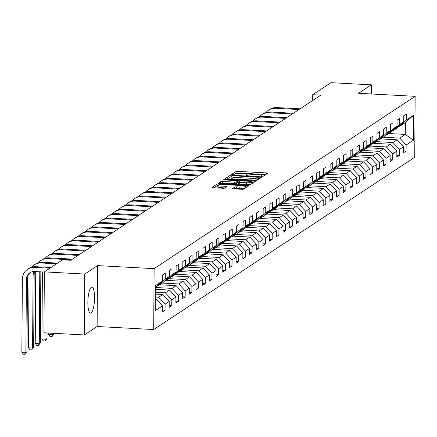 <?xml version="1.0" encoding="UTF-8"?>
<svg xmlns="http://www.w3.org/2000/svg" width="437" height="437" viewBox="0 0 437 437"><rect width="100%" height="100%" fill="white"/><g stroke="black" fill="none" stroke-linecap="round" stroke-linejoin="round"><path stroke-width="0.66" d="M261.807 176.357L263.216 176.226L267.69 173.27A1.644 0.29 0.4 0 0 267.744 173.194A1.644 0.29 0.4 0 0 266.526 172.905L237.968 171.37A1.644 0.29 0.4 0 0 235.958 171.561L231.446 174.571L233.708 174.636L234.287 174.254A5.255 0.929 0.4 0 1 240.711 173.636L243.087 173.768A5.255 0.929 0.4 0 1 246.992 174.691A5.255 0.929 0.4 0 1 246.818 174.931L246.2 175.363L247.052 175.565L249.041 175.046A5.255 0.929 0.4 0 1 255.465 174.429L257.841 174.56A5.255 0.929 0.4 0 1 261.747 175.488A5.255 0.929 0.4 0 1 261.572 175.723L260.955 176.155L261.807 176.357M91.109 312.947A13.044 3.277 93.1 0 0 94.529 299.088A13.044 3.277 93.1 0 0 91.901 287.082A13.044 3.277 93.1 0 0 91.289 287.273A13.044 3.277 93.1 0 0 87.875 301.131A13.044 3.277 93.1 0 0 90.503 313.132A13.044 3.277 93.1 0 0 91.109 312.947M232.555 188.478A1.644 0.29 0.4 0 0 232.5 188.555A1.644 0.29 0.4 0 0 233.719 188.844L241.732 189.27A1.644 0.29 0.4 0 0 243.742 189.079L248.713 185.796A1.644 0.29 0.4 0 0 248.768 185.725A1.644 0.29 0.4 0 0 247.544 185.435L218.992 183.901A1.644 0.29 0.4 0 0 216.981 184.092L212.011 187.375A1.644 0.29 0.4 0 0 211.956 187.446A1.644 0.29 0.4 0 0 213.174 187.735L222.854 188.26A1.644 0.29 0.4 0 0 224.864 188.063L226.989 186.659A1.644 0.29 0.4 0 0 227.043 186.588A1.644 0.29 0.4 0 0 225.825 186.299L221.024 186.036A4.392 0.776 0.4 0 1 217.763 185.266A4.392 0.776 0.4 0 1 223.28 184.551L242.076 185.561A4.392 0.776 0.4 0 1 245.343 186.337A4.392 0.776 0.4 0 1 239.826 187.047L236.69 186.883A1.644 0.29 0.4 0 0 234.685 187.074L232.555 188.626M97.549 265.609L84.762 274.054L44.355 271.88L43.929 332.776L84.336 334.95L97.123 326.505L153.698 329.547L154.119 268.651L97.549 265.609L97.123 326.505M371.308 93.971L371.368 84.844L358.58 93.283L415.15 96.326L154.119 268.651M371.368 84.844L330.962 82.669L312.723 94.709L312.679 100.505M44.355 271.88L62.595 259.835L70.674 260.272L320.802 95.146L312.723 94.709M254.837 180.623A1.644 0.29 0.4 0 0 256.841 180.432L261.812 177.149A1.644 0.29 0.4 0 0 261.867 177.072A1.644 0.29 0.4 0 0 260.649 176.783L232.091 175.248A1.644 0.29 0.4 0 0 230.081 175.445L225.11 178.722A1.644 0.29 0.4 0 0 225.055 178.799A1.644 0.29 0.4 0 0 226.279 179.088L254.837 180.623M255.263 181.475L250.292 184.753A1.644 0.29 0.4 0 1 248.282 184.949L219.729 183.414A1.644 0.29 0.4 0 1 218.505 183.125A1.644 0.29 0.4 0 1 218.56 183.048L220.69 181.645A1.644 0.29 0.4 0 1 222.695 181.453L234.276 182.076A1.644 0.29 0.4 0 0 236.286 181.879L237.695 180.951A1.644 0.29 0.4 0 0 237.75 180.874A1.644 0.29 0.4 0 0 236.532 180.585L224.476 179.94L223.618 179.733L225.066 179.547L254.099 181.109A1.644 0.29 0.4 0 1 255.317 181.399A1.644 0.29 0.4 0 1 255.263 181.475M153.698 329.547L414.724 157.227L415.15 96.326M162.504 310.024L165.066 310.166L165.11 304.157L169.228 301.437L169.185 307.446L171.763 305.742L171.807 299.738L175.925 297.018L175.882 303.027L178.46 301.322L178.498 295.319L182.617 292.599L182.579 298.602L185.151 296.903L185.195 290.895L189.314 288.174L189.27 294.183L191.848 292.484L191.892 286.475L196.011 283.755L195.967 289.764L198.545 288.065L198.584 282.056L202.702 279.336L202.664 285.345L205.237 283.646L205.281 277.637L209.399 274.917L209.356 280.925L211.934 279.227L211.978 273.218L216.097 270.498L216.053 276.506L218.631 274.802L218.669 268.799L222.794 266.078L222.75 272.082L225.323 270.383L225.366 264.374L229.485 261.659L229.447 267.663L232.02 265.964L232.063 259.955L236.182 257.235L236.138 263.243L238.717 261.545L238.755 255.536L242.879 252.815L242.835 258.824L245.408 257.125L245.452 251.117L249.571 248.396L249.532 254.405L252.105 252.706L252.149 246.697L256.268 243.977L256.224 249.986L258.802 248.282L258.841 242.278L262.965 239.558L262.921 245.567L265.494 243.862L265.538 237.859L269.656 235.139L269.618 241.142L272.191 239.443L272.235 233.434L276.353 230.714L276.31 236.723L278.888 235.024L278.926 229.015L283.05 226.295L283.007 232.304L285.579 230.605L285.623 224.596L289.742 221.876L289.704 227.885L292.277 226.186L292.32 220.177L296.439 217.457L296.395 223.465L298.974 221.767L299.012 215.758L303.136 213.037L303.092 219.046L305.665 217.342L305.709 211.339L309.828 208.618L309.789 214.622L312.362 212.923L312.406 206.914L316.525 204.199L316.481 210.202L319.059 208.504L319.097 202.495L323.222 199.775L323.178 205.783L325.751 204.084L325.794 198.076L329.913 195.355L329.875 201.364L332.448 199.665L332.491 193.657L336.61 190.936L336.566 196.945L339.145 195.246L339.183 189.237L343.307 186.517L343.264 192.526L345.836 190.822L345.88 184.818L349.999 182.098L349.961 188.107L352.533 186.402L352.577 180.399L356.696 177.679L356.652 183.682L359.23 181.983L359.269 175.974L363.393 173.254L363.349 179.263L365.922 177.564L365.966 171.555L370.084 168.835L370.046 174.844L372.619 173.145L372.663 167.136L376.781 164.416L376.738 170.425L379.316 168.726L379.354 162.717L383.478 159.997L383.435 166.005L386.008 164.307L386.051 158.298L390.17 155.577L390.132 161.586L392.705 159.882L392.748 153.879L396.867 151.158L396.823 157.162L399.402 155.463L399.44 149.459L403.564 146.739L403.52 152.742L406.093 151.044L406.137 145.035L413.435 140.222L413.61 115.204L405.383 122.573L399.8 126.255L399.041 126.217M165.066 310.166L162.493 311.865L162.531 305.856L155.239 310.674L155.414 285.656L162.706 280.838L162.75 274.829L165.323 273.13L165.284 279.139L169.403 276.419L169.447 270.41L172.02 268.711L171.976 274.72L176.1 272L176.138 265.991L178.717 264.292L178.673 270.301L182.792 267.581L182.835 261.572L185.414 259.873L185.37 265.882L189.489 263.161L189.532 257.153L192.105 255.454L192.067 261.457L196.186 258.737L196.224 252.733L198.802 251.029L198.759 257.038L202.877 254.318L202.921 248.314L205.499 246.61L205.456 252.619L209.574 249.898L209.618 243.89L212.191 242.191L212.153 248.2L216.271 245.479L216.31 239.471L218.888 237.772L218.844 243.78L222.963 241.06L223.007 235.051L225.585 233.353L225.541 239.361L229.66 236.641L229.704 230.632L232.276 228.933L232.238 234.937L236.357 232.222L236.401 226.213L238.973 224.514L238.93 230.518L243.054 227.797L243.092 221.794L245.67 220.09L245.627 226.098L249.745 223.378L249.789 217.369L252.362 215.67L252.324 221.679L256.443 218.959L256.486 212.95L259.059 211.251L259.015 217.26L263.14 214.54L263.178 208.531L265.756 206.832L265.712 212.841L269.831 210.121L269.875 204.112L272.448 202.413L272.409 208.422L276.528 205.701L276.572 199.693L279.145 197.994L279.101 203.997L283.225 201.277L283.263 195.273L285.842 193.575L285.798 199.578L289.917 196.858L289.96 190.854L292.533 189.15L292.495 195.159L296.614 192.438L296.657 186.43L299.23 184.731L299.187 190.74L303.311 188.019L303.349 182.011L305.927 180.312L305.884 186.32L310.002 183.6L310.046 177.591L312.619 175.893L312.581 181.901L316.699 179.181L316.743 173.172L319.316 171.473L319.272 177.482L323.396 174.762L323.435 168.753L326.013 167.054L325.969 173.057L330.088 170.337L330.132 164.334L332.704 162.63L332.666 168.638L336.785 165.918L336.829 159.909L339.402 158.21L339.358 164.219L343.482 161.499L343.52 155.49L346.099 153.791L346.055 159.8L350.174 157.08L350.217 151.071L352.79 149.372L352.752 155.381L356.871 152.66L356.914 146.652L359.487 144.953L359.443 150.962L363.568 148.241L363.606 142.233L366.184 140.534L366.14 146.537L370.259 143.822L370.303 137.813L372.876 136.115L372.837 142.118L376.956 139.398L377 133.394L379.573 131.69L379.529 137.699L383.653 134.978L383.691 128.97L386.27 127.271L386.226 133.28L390.345 130.559L390.388 124.55L392.961 122.852L392.923 128.86L397.042 126.14L397.086 120.131L399.658 118.432L399.615 124.441L403.739 121.721L403.777 115.712L406.355 114.013L406.312 120.022L413.61 115.204M155.353 294.106L162.81 294.505L158.691 297.226L155.332 297.045M158.014 285.334L158.773 285.377L162.892 282.657L169.403 276.419M158.691 297.226L165.11 304.157M162.81 294.505L169.228 301.437M165.284 279.139L158.773 285.377M155.386 289.327L169.507 290.086L165.383 292.806L155.364 292.266M164.711 280.915L165.47 280.953L169.589 278.232L176.1 272M165.383 292.806L171.807 299.738M169.507 290.086L175.925 297.018M171.976 274.72L165.47 280.953M159.68 284.777L176.198 285.667L172.08 288.387L155.556 287.497M171.408 276.495L172.162 276.534L176.28 273.813L182.792 267.581M172.08 288.387L178.498 295.319M176.198 285.667L182.617 292.599M178.673 270.301L172.162 276.534M166.371 280.357L182.895 281.248L178.777 283.963L162.253 283.078M178.099 272.076L178.859 272.114L182.977 269.394L189.489 263.161M178.777 283.963L185.195 290.895M182.895 281.248L189.314 288.174M185.37 265.882L178.859 272.114M173.068 275.938L189.592 276.823L185.468 279.543L168.95 278.659M184.796 267.652L185.556 267.695L189.674 264.975L196.186 258.737M185.468 279.543L191.892 286.475M189.592 276.823L196.011 283.755M192.067 261.457L185.556 267.695M179.765 271.519L196.284 272.404L192.165 275.124L175.647 274.239M191.493 263.232L192.247 263.276L196.366 260.556L202.877 254.318M192.165 275.124L198.584 282.056M196.284 272.404L202.702 279.336M198.759 257.038L192.247 263.276M186.457 267.094L202.981 267.985L198.862 270.705L182.338 269.815M198.185 258.813L198.944 258.857L203.063 256.137L209.574 249.898M198.862 270.705L205.281 277.637M202.981 267.985L209.399 274.917M205.456 252.619L198.944 258.857M193.154 262.675L209.678 263.566L205.554 266.286L189.035 265.396M204.882 254.394L205.641 254.432L209.76 251.717L216.271 245.479M205.554 266.286L211.978 273.218M209.678 263.566L216.097 270.498M212.153 248.2L205.641 254.432M199.851 258.256L216.37 259.146L212.251 261.867L195.732 260.976M211.579 249.975L212.333 250.013L216.457 247.293L222.963 241.06M212.251 261.867L218.669 268.799M216.37 259.146L222.794 266.078M218.844 243.78L212.333 250.013M206.543 253.837L223.067 254.727L218.948 257.448L202.424 256.557M218.271 245.556L219.03 245.594L223.149 242.874L229.66 236.641M218.948 257.448L225.366 264.374M223.067 254.727L229.485 261.659M225.541 239.361L219.03 245.594M213.24 249.418L229.764 250.303L225.639 253.023L209.121 252.138M224.968 241.137L225.727 241.175L229.846 238.455L236.357 232.222M225.639 253.023L232.063 259.955M229.764 250.303L236.182 257.235M232.238 234.937L225.727 241.175M219.937 244.999L236.455 245.884L232.337 248.604L215.818 247.719M231.665 236.712L232.418 236.756L236.543 234.035L243.054 227.797M232.337 248.604L238.755 255.536M236.455 245.884L242.879 252.815M238.93 230.518L232.418 236.756M226.634 240.579L243.152 241.464L239.034 244.185L222.509 243.294M238.356 232.293L239.115 232.337L243.234 229.616L249.745 223.378M239.034 244.185L245.452 251.117M243.152 241.464L249.571 248.396M245.627 226.098L239.115 232.337M233.325 236.155L249.849 237.045L245.725 239.766L229.207 238.875M245.053 227.874L245.812 227.917L249.931 225.197L256.443 218.959M245.725 239.766L252.149 246.697M249.849 237.045L256.268 243.977M252.324 221.679L245.812 227.917M240.022 231.736L256.541 232.626L252.422 235.346L235.904 234.456M251.75 223.454L252.504 223.493L256.628 220.772L263.14 214.54M252.422 235.346L258.841 242.278M256.541 232.626L262.965 239.558M259.015 217.26L252.504 223.493M246.719 227.316L263.238 228.207L259.119 230.927L242.595 230.037M258.442 219.035L259.201 219.074L263.32 216.353L269.831 210.121M259.119 230.927L265.538 237.859M263.238 228.207L269.656 235.139M265.712 212.841L259.201 219.074M253.411 222.897L269.935 223.788L265.816 226.508L249.292 225.618M265.139 214.616L265.898 214.654L270.017 211.934L276.528 205.701M265.816 226.508L272.235 233.434M269.935 223.788L276.353 230.714M272.409 208.422L265.898 214.654M260.108 218.478L276.626 219.363L272.508 222.083L255.989 221.198M271.836 210.197L272.59 210.235L276.714 207.515L283.225 201.277M272.508 222.083L278.926 229.015M276.626 219.363L283.05 226.295M279.101 203.997L272.59 210.235M266.805 214.059L283.323 214.944L279.205 217.664L262.681 216.779M278.527 205.772L279.287 205.816L283.405 203.096L289.917 196.858M279.205 217.664L285.623 224.596M283.323 214.944L289.742 221.876M285.798 199.578L279.287 205.816M273.496 209.634L290.021 210.525L285.902 213.245L269.378 212.355M285.224 201.353L285.984 201.397L290.102 198.677L296.614 192.438M285.902 213.245L292.32 220.177M290.021 210.525L296.439 217.457M292.495 195.159L285.984 201.397M280.193 205.215L296.712 206.106L292.593 208.826L276.075 207.936M291.921 196.934L292.675 196.978L296.799 194.257L303.311 188.019M292.593 208.826L299.012 215.758M296.712 206.106L303.136 213.037M299.187 190.74L292.675 196.978M286.891 200.796L303.409 201.686L299.29 204.407L282.766 203.516M298.613 192.515L299.372 192.553L303.491 189.833L310.002 183.6M299.29 204.407L305.709 211.339M303.409 201.686L309.828 208.618M305.884 186.32L299.372 192.553M293.582 196.377L310.106 197.267L305.987 199.988L289.463 199.097M305.31 188.096L306.069 188.134L310.188 185.414L316.699 179.181M305.987 199.988L312.406 206.914M310.106 197.267L316.525 204.199M312.581 181.901L306.069 188.134M300.279 191.958L316.798 192.848L312.679 195.563L296.16 194.678M312.007 183.677L312.761 183.715L316.885 180.994L323.396 174.762M312.679 195.563L319.097 202.495M316.798 192.848L323.222 199.775M319.272 177.482L312.761 183.715M306.976 187.539L323.495 188.423L319.376 191.144L302.852 190.259M318.699 179.252L319.458 179.296L323.577 176.575L330.088 170.337M319.376 191.144L325.794 198.076M323.495 188.423L329.913 195.355M325.969 173.057L319.458 179.296M313.668 183.119L330.192 184.004L326.073 186.725L309.549 185.834M325.396 174.833L326.155 174.876L330.274 172.156L336.785 165.918M326.073 186.725L332.491 193.657M330.192 184.004L336.61 190.936M332.666 168.638L326.155 174.876M320.365 178.695L336.889 179.585L332.765 182.305L316.246 181.415M332.093 170.414L332.847 170.457L336.971 167.737L343.482 161.499M332.765 182.305L339.183 189.237M336.889 179.585L343.307 186.517M339.358 164.219L332.847 170.457M327.062 174.276L343.58 175.166L339.462 177.886L322.938 176.996M338.784 165.994L339.544 166.033L343.662 163.318L350.174 157.08M339.462 177.886L345.88 184.818M343.58 175.166L349.999 182.098M346.055 159.8L339.544 166.033M333.753 169.856L350.277 170.747L346.159 173.467L329.635 172.577M345.481 161.575L346.241 161.614L350.359 158.893L356.871 152.66M346.159 173.467L352.577 180.399M350.277 170.747L356.696 177.679M352.752 155.381L346.241 161.614M340.45 165.437L356.974 166.328L352.85 169.048L336.332 168.158M352.178 157.156L352.932 157.194L357.056 154.474L363.568 148.241M352.85 169.048L359.269 175.974M356.974 166.328L363.393 173.254M359.443 150.962L352.932 157.194M347.147 161.018L363.666 161.903L359.547 164.623L343.023 163.738M358.87 152.737L359.629 152.775L363.748 150.055L370.259 143.822M359.547 164.623L365.966 171.555M363.666 161.903L370.084 168.835M366.14 146.537L359.629 152.775M353.839 156.599L370.363 157.484L366.244 160.204L349.72 159.319M365.567 148.312L366.326 148.356L370.445 145.636L376.956 139.398M366.244 160.204L372.663 167.136M370.363 157.484L376.781 164.416M372.837 142.118L366.326 148.356M360.536 152.174L377.06 153.065L372.936 155.785L356.417 154.895M372.264 143.893L373.018 143.937L377.142 141.217L383.653 134.978M372.936 155.785L379.354 162.717M377.06 153.065L383.478 159.997M379.529 137.699L373.018 143.937M367.233 147.755L383.752 148.646L379.633 151.366L363.109 150.475M378.955 139.474L379.715 139.518L383.833 136.797L390.345 130.559M379.633 151.366L386.051 158.298M383.752 148.646L390.17 155.577M386.226 133.28L379.715 139.518M373.925 143.336L390.449 144.226L386.33 146.947L369.806 146.056M385.653 135.055L386.412 135.093L390.531 132.373L397.042 126.14M386.33 146.947L392.748 153.879M390.449 144.226L396.867 151.158M392.923 128.86L386.412 135.093M380.622 138.917L397.146 139.807L393.021 142.528L376.503 141.637M392.35 130.636L393.103 130.674L397.228 127.954L403.739 121.721M393.021 142.528L399.44 149.459M397.146 139.807L403.564 146.739M399.615 124.441L393.103 130.674M388.777 133.536L405.296 134.421L399.718 138.103L383.194 137.218M399.718 138.103L406.137 145.035M405.383 122.573L405.296 134.421L413.435 140.222M406.312 120.022L399.8 126.255M84.762 274.054L84.336 334.95M155.315 299.454L156.113 298.924L155.321 298.881M162.706 280.838L155.397 287.601M156.113 298.924L162.531 305.856M403.531 150.907L406.093 151.044M396.84 155.326L399.402 155.463M390.143 159.745L392.705 159.882M383.446 164.165L386.008 164.307M376.754 168.589L379.316 168.726M370.057 173.008L372.619 173.145M363.36 177.427L365.922 177.564M356.668 181.847L359.23 181.983M349.971 186.266L352.533 186.402M343.274 190.685L345.836 190.822M336.583 195.104L339.145 195.246M329.886 199.529L332.448 199.665M323.189 203.948L325.751 204.084M316.497 208.367L319.059 208.504M309.8 212.786L312.362 212.923M303.103 217.205L305.665 217.342M296.412 221.625L298.974 221.767M289.715 226.044L292.277 226.186M283.018 230.468L285.579 230.605M276.326 234.888L278.888 235.024M269.629 239.307L272.191 239.443M262.932 243.726L265.494 243.862M256.24 248.145L258.802 248.282M249.543 252.564L252.105 252.706M242.846 256.989L245.408 257.125M236.155 261.408L238.717 261.545M229.458 265.827L232.02 265.964M222.761 270.246L225.323 270.383M216.069 274.665L218.631 274.802M209.372 279.085L211.934 279.227M202.675 283.504L205.237 283.646M195.978 287.928L198.545 288.065M189.287 292.348L191.848 292.484M182.59 296.767L185.151 296.903M175.893 301.186L178.46 301.322M169.201 305.605L171.763 305.742M265.805 174.516L237.957 173.014A1.644 0.29 0.4 0 0 235.947 173.21L234.587 174.106M231.053 176.898A1.644 0.29 0.4 0 0 230.07 177.089L226.983 179.126M259.928 178.394L259.157 178.351M259.13 177.335L233.249 175.734L231.228 176.269A5.255 0.929 0.4 0 0 231.053 176.51A5.255 0.929 0.4 0 0 234.959 177.433L252.094 178.356A5.255 0.929 0.4 0 0 258.518 177.739L259.13 177.335L259.119 178.93M231.053 176.51L231.042 178.154A5.255 0.929 0.4 0 0 234.948 179.077L234.959 177.433M258.207 179.531A5.255 0.929 0.4 0 1 252.083 180L234.948 179.077M220.434 183.453L220.69 181.645M237.684 182.447A1.644 0.29 0.4 0 1 237.739 182.524A1.644 0.29 0.4 0 1 237.684 182.595L236.275 183.529A1.644 0.29 0.4 0 1 234.265 183.72L222.684 183.098A1.644 0.29 0.4 0 0 220.68 183.289M237.744 181.879L238.624 181.923M251.81 182.633L253.378 182.715M246.293 182.721A4.392 0.776 0.4 0 0 251.816 182.005A4.392 0.776 0.4 0 0 248.549 181.235L241.929 180.874A1.644 0.29 0.4 0 0 239.918 181.071L238.509 182A1.644 0.29 0.4 0 0 238.455 182.076A1.644 0.29 0.4 0 0 239.673 182.366L246.293 182.721L246.282 184.365A4.392 0.776 0.4 0 0 251.805 183.655L251.816 182.005M238.504 182.147L238.498 183.649A1.644 0.29 0.4 0 0 238.438 183.72A1.644 0.29 0.4 0 0 239.662 184.01L239.673 182.366M246.282 184.365L239.662 184.01M244.9 188.314A4.392 0.776 0.4 0 1 239.815 188.697L236.679 188.527A1.644 0.29 0.4 0 0 234.674 188.718L234.429 188.877M245.321 188.036A4.392 0.776 0.4 0 0 245.332 187.981L245.343 186.337M217.763 185.266L217.746 186.91A4.392 0.776 0.4 0 0 221.013 187.686L221.024 186.036M225.104 187.905L221.013 187.686M217.757 185.561A1.644 0.29 0.4 0 0 216.97 185.736L213.884 187.773M246.829 187.041L245.337 186.96M266.073 112.44A12.542 11.936 56.6 0 1 268.602 110.157L269.673 109.452A12.542 11.936 56.6 0 1 276.67 107.573L300.072 108.829M268.602 110.157A12.542 11.936 56.6 0 1 275.6 108.283L298.995 109.54M259.376 116.859A12.542 11.936 56.6 0 1 261.905 114.576L262.981 113.871A12.542 11.936 56.6 0 1 269.979 111.992L293.374 113.254M261.905 114.576A12.542 11.936 56.6 0 1 268.902 112.702L292.304 113.959M252.679 121.278A12.542 11.936 56.6 0 1 255.213 119.001L256.284 118.29A12.542 11.936 56.6 0 1 263.282 116.411L286.677 117.673M255.213 119.001A12.542 11.936 56.6 0 1 262.205 117.121L285.607 118.378M245.987 125.698A12.542 11.936 56.6 0 1 248.516 123.42L249.587 122.71A12.542 11.936 56.6 0 1 256.585 120.831L279.986 122.092M248.516 123.42A12.542 11.936 56.6 0 1 255.514 121.541L278.91 122.802M239.29 130.117A12.542 11.936 56.6 0 1 241.819 127.839L242.896 127.129A12.542 11.936 56.6 0 1 249.888 125.255L273.289 126.511M241.819 127.839A12.542 11.936 56.6 0 1 248.817 125.96L272.218 127.222M232.593 134.541A12.542 11.936 56.6 0 1 235.128 132.258L236.198 131.548A12.542 11.936 56.6 0 1 243.196 129.674L266.592 130.931M235.128 132.258A12.542 11.936 56.6 0 1 242.12 130.379L265.521 131.641M225.902 138.961A12.542 11.936 56.6 0 1 228.431 136.677L229.501 135.967A12.542 11.936 56.6 0 1 236.499 134.093L259.9 135.35M228.431 136.677A12.542 11.936 56.6 0 1 235.428 134.804L258.824 136.06M219.205 143.38A12.542 11.936 56.6 0 1 221.734 141.096L222.81 140.392A12.542 11.936 56.6 0 1 229.802 138.513L253.203 139.769M221.734 141.096A12.542 11.936 56.6 0 1 228.731 139.223L252.133 140.479M212.508 147.799A12.542 11.936 56.6 0 1 215.042 145.516L216.113 144.811A12.542 11.936 56.6 0 1 223.11 142.932L246.506 144.194M215.042 145.516A12.542 11.936 56.6 0 1 222.034 143.642L245.436 144.898M205.816 152.218A12.542 11.936 56.6 0 1 208.345 149.94L209.416 149.23A12.542 11.936 56.6 0 1 216.413 147.351L239.815 148.613M208.345 149.94A12.542 11.936 56.6 0 1 215.343 148.061L238.739 149.317M199.119 156.637A12.542 11.936 56.6 0 1 201.648 154.359L202.724 153.649A12.542 11.936 56.6 0 1 209.716 151.776L233.118 153.032M201.648 154.359A12.542 11.936 56.6 0 1 208.646 152.48L232.047 153.742M192.422 161.062A12.542 11.936 56.6 0 1 194.957 158.778L196.027 158.068A12.542 11.936 56.6 0 1 203.025 156.195L226.421 157.451M194.957 158.778A12.542 11.936 56.6 0 1 201.949 156.899L225.35 158.161M185.73 165.481A12.542 11.936 56.6 0 1 188.26 163.198L189.33 162.488A12.542 11.936 56.6 0 1 196.328 160.614L219.729 161.87M188.26 163.198A12.542 11.936 56.6 0 1 195.257 161.319L218.653 162.58M179.033 169.9A12.542 11.936 56.6 0 1 181.563 167.617L182.639 166.912A12.542 11.936 56.6 0 1 189.631 165.033L213.032 166.289M181.563 167.617A12.542 11.936 56.6 0 1 188.56 165.743L211.961 167M172.336 174.319A12.542 11.936 56.6 0 1 174.866 172.036L175.942 171.331A12.542 11.936 56.6 0 1 182.939 169.452L206.335 170.714M174.866 172.036A12.542 11.936 56.6 0 1 181.863 170.162L205.264 171.419M165.645 178.738A12.542 11.936 56.6 0 1 168.174 176.461L169.245 175.75A12.542 11.936 56.6 0 1 176.242 173.871L199.643 175.133M168.174 176.461A12.542 11.936 56.6 0 1 175.171 174.582L198.567 175.838M158.948 183.158A12.542 11.936 56.6 0 1 161.477 180.88L162.553 180.17A12.542 11.936 56.6 0 1 169.545 178.291L192.946 179.552M161.477 180.88A12.542 11.936 56.6 0 1 168.474 179.001L191.876 180.263M152.251 187.577A12.542 11.936 56.6 0 1 154.78 185.299L155.856 184.589A12.542 11.936 56.6 0 1 162.854 182.715L186.249 183.972M154.78 185.299A12.542 11.936 56.6 0 1 161.777 183.42L185.179 184.682M145.559 192.001A12.542 11.936 56.6 0 1 148.088 189.718L149.159 189.008A12.542 11.936 56.6 0 1 156.156 187.134L179.558 188.391M148.088 189.718A12.542 11.936 56.6 0 1 155.086 187.839L178.482 189.101M138.862 196.421A12.542 11.936 56.6 0 1 141.391 194.137L142.467 193.427A12.542 11.936 56.6 0 1 149.459 191.553L172.861 192.81M141.391 194.137A12.542 11.936 56.6 0 1 148.389 192.264L171.79 193.52M132.165 200.84A12.542 11.936 56.6 0 1 134.694 198.556L135.77 197.852A12.542 11.936 56.6 0 1 142.768 195.973L166.164 197.229M134.694 198.556A12.542 11.936 56.6 0 1 141.692 196.683L165.093 197.939M125.474 205.259A12.542 11.936 56.6 0 1 128.003 202.976L129.073 202.271A12.542 11.936 56.6 0 1 136.071 200.392L159.472 201.654M128.003 202.976A12.542 11.936 56.6 0 1 135 201.102L158.396 202.358M118.777 209.678A12.542 11.936 56.6 0 1 121.306 207.4L122.382 206.69A12.542 11.936 56.6 0 1 129.374 204.811L152.775 206.073M121.306 207.4A12.542 11.936 56.6 0 1 128.303 205.521L151.705 206.777M112.08 214.097A12.542 11.936 56.6 0 1 114.609 211.819L115.685 211.109A12.542 11.936 56.6 0 1 122.682 209.23L146.078 210.492M114.609 211.819A12.542 11.936 56.6 0 1 121.606 209.94L145.008 211.202M105.388 218.522A12.542 11.936 56.6 0 1 107.917 216.239L108.988 215.528A12.542 11.936 56.6 0 1 115.985 213.655L139.387 214.911M107.917 216.239A12.542 11.936 56.6 0 1 114.915 214.359L138.31 215.621M98.691 222.941A12.542 11.936 56.6 0 1 101.22 220.658L102.291 219.948A12.542 11.936 56.6 0 1 109.288 218.074L132.69 219.33M101.22 220.658A12.542 11.936 56.6 0 1 108.218 218.779L131.619 220.04M91.994 227.36A12.542 11.936 56.6 0 1 94.523 225.077L95.599 224.372A12.542 11.936 56.6 0 1 102.597 222.493L125.993 223.749M94.523 225.077A12.542 11.936 56.6 0 1 101.521 223.203L124.922 224.46M85.302 231.779A12.542 11.936 56.6 0 1 87.832 229.496L88.902 228.791A12.542 11.936 56.6 0 1 95.9 226.912L119.301 228.174M87.832 229.496A12.542 11.936 56.6 0 1 94.829 227.622L118.225 228.879M78.605 236.198A12.542 11.936 56.6 0 1 81.135 233.915L82.205 233.211A12.542 11.936 56.6 0 1 89.203 231.331L112.604 232.593M81.135 233.915A12.542 11.936 56.6 0 1 88.132 232.042L111.528 233.298M71.908 240.618A12.542 11.936 56.6 0 1 74.437 238.34L75.514 237.63A12.542 11.936 56.6 0 1 82.511 235.751L105.907 237.012M74.437 238.34A12.542 11.936 56.6 0 1 81.435 236.461L104.836 237.717M65.217 245.037A12.542 11.936 56.6 0 1 67.746 242.759L68.817 242.049A12.542 11.936 56.6 0 1 75.814 240.175L99.215 241.432M67.746 242.759A12.542 11.936 56.6 0 1 74.743 240.88L98.139 242.142M58.52 249.461A12.542 11.936 56.6 0 1 61.049 247.178L62.12 246.468A12.542 11.936 56.6 0 1 69.117 244.594L92.518 245.851M61.049 247.178A12.542 11.936 56.6 0 1 68.046 245.299L91.442 246.561M51.823 253.881A12.542 11.936 56.6 0 1 54.352 251.597L55.428 250.887A12.542 11.936 56.6 0 1 62.425 249.014L85.821 250.27M54.352 251.597A12.542 11.936 56.6 0 1 61.349 249.724L84.751 250.98M52.68 333.245L52.669 334.791L53.746 334.081L53.751 333.305M53.746 334.081L52.194 336.37L50.151 336.566L48.633 334.573L48.644 333.027M48.633 334.573L52.669 334.791L51.768 336.654M45.126 258.3A12.542 11.936 56.6 0 1 47.66 256.016L48.731 255.312A12.542 11.936 56.6 0 1 55.728 253.433L79.13 254.689M47.66 256.016A12.542 11.936 56.6 0 1 54.652 254.143L78.054 255.399M46.022 332.89L45.978 339.21L47.049 338.5L47.087 332.945M47.049 338.5L45.071 341.073L43.454 340.986L41.936 338.992L42.405 271.94M41.936 338.992L45.978 339.21L45.071 341.073M38.434 262.719A12.542 11.936 56.6 0 1 40.963 260.436L42.034 259.731A12.542 11.936 56.6 0 1 49.031 257.852L72.433 259.114M40.963 260.436A12.542 11.936 56.6 0 1 47.961 258.562L71.357 259.818M39.783 271.798L39.281 343.629L40.351 342.919L40.849 271.858M40.351 342.919L38.374 345.492L36.757 345.405L35.239 343.411L35.741 271.579M35.239 343.411L39.281 343.629L38.374 345.492M31.737 267.138A12.542 11.936 56.6 0 1 34.266 264.86L35.342 264.15A12.542 11.936 56.6 0 1 42.34 262.271L57.657 263.096M34.266 264.86A12.542 11.936 56.6 0 1 41.264 262.981L56.581 263.806M34.632 271.519A8.363 7.959 -123.4 0 0 34.168 274.185L33.66 347.344L32.584 348.049L31.683 349.911L30.066 349.824L28.547 347.83L29.055 274.671A12.542 11.936 56.6 0 1 29.093 273.791M33.851 271.508A8.363 7.959 -123.4 0 0 33.097 274.889L32.584 348.049L28.547 347.83M33.66 347.344L31.683 349.911M44.35 272.043L34.539 271.514A8.363 7.959 -123.4 0 0 29.874 272.764A8.363 7.959 -123.4 0 0 26.4 279.309L25.892 352.468L21.85 352.255L22.363 279.096A12.542 11.936 56.6 0 1 27.575 269.279L28.645 268.569A12.542 11.936 56.6 0 1 35.643 266.69L50.96 267.515M27.575 269.279A12.542 11.936 56.6 0 1 34.567 267.4L49.889 268.225M30.426 272.437A8.363 7.959 -123.4 0 0 27.476 278.604L26.963 351.763L25.892 352.468L24.985 354.331L23.369 354.243L21.85 352.255M26.963 351.763L24.985 354.331M261.566 176.34L261.572 175.723M246.812 175.548L246.818 174.931M235.947 173.21L235.958 171.561M237.957 173.014L237.968 171.37M266.515 174.046L266.526 172.905M230.07 177.089L230.081 175.445M232.085 175.789L232.091 175.248M260.638 177.925L260.649 176.783M252.083 180L252.094 178.356M258.507 179.334L258.518 177.739M222.684 183.098L222.695 181.453M234.265 183.72L234.276 182.076M236.275 183.529L236.286 181.879M237.684 182.595L237.695 180.951M225.06 179.968L225.066 179.547M254.088 182.245L254.099 181.109M234.674 188.718L234.685 187.074M236.679 188.527L236.69 186.883M239.815 188.697L239.826 187.047M225.814 187.435L225.825 186.299M216.97 185.736L216.981 184.092M218.986 184.736L218.992 183.901M247.539 186.572L247.544 185.435M276.67 107.573L275.6 108.283M269.979 111.992L268.902 112.702M263.282 116.411L262.205 117.121M256.585 120.831L255.514 121.541M249.888 125.255L248.817 125.96M243.196 129.674L242.12 130.379M236.499 134.093L235.428 134.804M229.802 138.513L228.731 139.223M223.11 142.932L222.034 143.642M216.413 147.351L215.343 148.061M209.716 151.776L208.646 152.48M203.025 156.195L201.949 156.899M196.328 160.614L195.257 161.319M189.631 165.033L188.56 165.743M182.939 169.452L181.863 170.162M176.242 173.871L175.171 174.582M169.545 178.291L168.474 179.001M162.854 182.715L161.777 183.42M156.156 187.134L155.086 187.839M149.459 191.553L148.389 192.264M142.768 195.973L141.692 196.683M136.071 200.392L135 201.102M129.374 204.811L128.303 205.521M122.682 209.23L121.606 209.94M115.985 213.655L114.915 214.359M109.288 218.074L108.218 218.779M102.597 222.493L101.521 223.203M95.9 226.912L94.829 227.622M89.203 231.331L88.132 232.042M82.511 235.751L81.435 236.461M75.814 240.175L74.743 240.88M69.117 244.594L68.046 245.299M62.425 249.014L61.349 249.724M55.728 253.433L54.652 254.143M49.031 257.852L47.961 258.562M42.34 262.271L41.264 262.981M34.168 274.185L33.097 274.889M35.643 266.69L34.567 267.4M27.476 278.604L26.4 279.309M261.741 176.357L261.747 175.488M246.987 175.559L246.992 174.691M259.157 178.902L259.168 177.285M237.739 182.524L237.75 180.874M238.438 183.72L238.455 182.076"/></g></svg>
